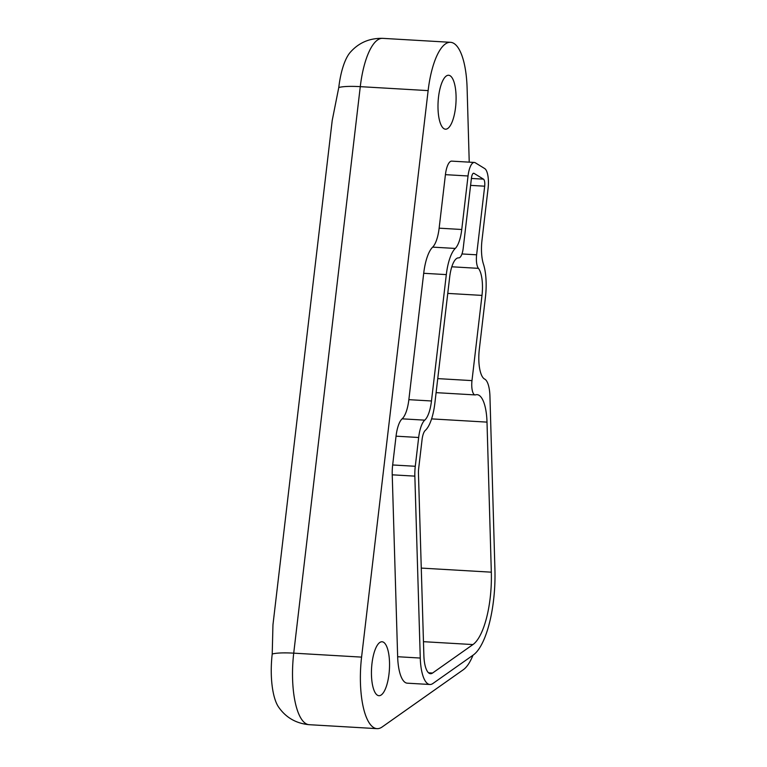 <?xml version="1.0" encoding="UTF-8"?>
<svg xmlns="http://www.w3.org/2000/svg" width="767" height="767" viewBox="0 0 767 767"><rect width="100%" height="100%" fill="white"/><g stroke="black" fill="none" stroke-linecap="round" stroke-linejoin="round"><path stroke-width="1.15" d="M476.623 254.807L484.686 186.199A6.002 1.985 93.3 0 0 483.488 179.152L474.025 173.352A6.002 1.985 93.3 0 0 473.69 173.237A6.002 1.985 93.3 0 0 471.446 178.069L463.21 248.211A12.004 3.969 -86.7 0 1 458.724 257.875A24.007 7.948 93.3 0 0 458.628 257.865A24.007 7.948 93.3 0 0 449.663 277.194L434.879 403.068A36.011 11.917 -86.7 0 1 425.273 430.45A12.004 3.969 93.3 0 0 422.071 439.587L418.686 468.369A12.004 3.969 93.3 0 0 418.456 473.555L423.873 655.469A24.007 7.948 93.3 0 0 430.498 673.704A24.007 7.948 93.3 0 0 432.569 673.033L472.932 644.568A60.018 19.865 93.3 0 0 491.321 572.172L487.007 422.118A36.011 11.917 93.3 0 0 477.064 394.66A36.011 11.917 93.3 0 0 475.569 394.852A12.004 3.969 -86.7 0 1 475.07 394.919A12.004 3.969 -86.7 0 1 471.983 380.614L481.992 295.4A24.007 7.948 93.3 0 0 478.416 268.345A12.004 3.969 -86.7 0 1 476.623 254.807L461.945 253.954M272.956 624.904L272.218 654.011A48.014 15.886 93.3 0 0 278.565 707.03C285.88 717.576 296.072 723.463 309.139 724.69A60.018 19.865 -86.7 0 1 293.723 653.158L360.279 86.652A36.011 5.944 -173.3 0 0 338.774 87.505L332.216 120.438L272.947 624.904M472.999 655.21A60.018 19.865 -86.7 0 1 463.354 669.696L382.167 726.963A60.018 19.865 -86.7 0 1 377 728.65A60.018 19.865 -86.7 0 1 361.583 657.118L428.13 90.611L360.279 86.652A60.018 19.865 -86.7 0 1 382.685 38.35C369.56 38.053 358.745 42.712 350.251 52.338A48.014 15.886 93.3 0 0 338.774 87.505M428.13 90.611A60.018 19.865 -86.7 0 1 450.536 42.31A60.018 19.865 -86.7 0 1 467.103 88.071L469.231 162.153M450.152 75.77A27.008 8.936 -86.7 0 1 455.79 105.108A27.008 8.936 -86.7 0 1 445.464 129.192A27.008 8.936 -86.7 0 1 438.12 101.704A27.008 8.936 -86.7 0 1 448.609 75.262A27.008 8.936 -86.7 0 1 450.152 75.77M383.596 642.276A27.008 8.936 -86.7 0 1 389.243 671.614A27.008 8.936 -86.7 0 1 378.917 695.698A27.008 8.936 -86.7 0 1 371.573 668.21A27.008 8.936 -86.7 0 1 382.062 641.768A27.008 8.936 -86.7 0 1 383.596 642.276M432.655 247.127A25.206 8.341 93.3 0 0 439.136 228.173L445.426 174.655A16.807 5.561 -86.7 0 1 451.696 161.128L474.313 162.451A16.807 5.561 -86.7 0 1 475.272 162.767L484.725 168.577A16.807 5.561 -86.7 0 1 488.09 188.289L481.983 240.272A25.206 8.341 -86.7 0 0 483.44 264.097A34.812 11.515 -86.7 0 1 485.453 297.002L479.308 349.349A25.206 8.341 -86.7 0 0 484.658 379.09A22.809 7.545 -86.7 0 1 489.94 396.213L494.926 569.632A70.823 23.432 -86.7 0 1 473.229 655.047L432.866 683.522A34.812 11.515 -86.7 0 1 429.875 684.49A34.812 11.515 -86.7 0 1 420.268 658.048L414.851 476.134A22.809 7.545 -86.7 0 1 415.283 466.278L418.667 437.497A22.809 7.545 -86.7 0 1 424.755 420.153L402.129 418.83A25.206 8.341 93.3 0 0 408.859 399.665L423.7 273.292A34.812 11.515 -86.7 0 1 432.655 247.127L455.272 248.441A25.206 8.341 -86.7 0 0 461.753 229.496L468.043 175.979A16.807 5.561 -86.7 0 1 474.313 162.451M429.875 684.49L407.258 683.176A34.812 11.515 -86.7 0 1 397.651 656.725L392.234 474.821A22.809 7.545 -86.7 0 1 392.666 464.965L396.05 436.174A22.809 7.545 -86.7 0 1 402.129 418.83M424.755 420.153A25.206 8.341 -86.7 0 0 431.476 400.978L446.317 274.605A34.812 11.515 -86.7 0 1 455.272 248.441M484.686 186.199L470.583 185.374M487.007 422.118L431.581 418.887M272.218 654.011A36.011 5.944 6.7 0 1 293.723 653.158L361.583 657.118M472.932 644.568L423.47 641.682M432.569 673.033L428.523 672.803M474.025 173.352L473.335 173.313M483.488 179.152L471.398 178.452M478.416 268.345L451.811 266.791M481.992 295.4L447.755 293.406M471.983 380.614L437.746 378.61M491.321 572.172L421.275 568.088M461.753 229.496L439.136 228.173M446.317 274.605L423.7 273.292M431.476 400.978L408.859 399.665M418.667 437.497L396.05 436.174M415.283 466.278L392.666 464.965M414.851 476.134L392.234 474.821M420.268 658.048L397.651 656.725M468.043 175.979L445.426 174.655M450.536 42.31L382.685 38.35M377 728.65L309.139 724.69M475.07 394.919L436.097 392.646"/></g></svg>
